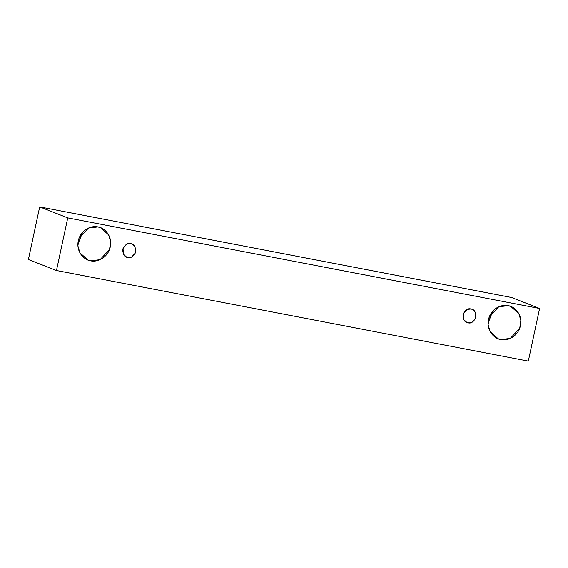 <?xml version="1.0" encoding="UTF-8"?>
<svg xmlns="http://www.w3.org/2000/svg" width="568" height="568" viewBox="0 0 568 568"><rect width="100%" height="100%" fill="white"/><g stroke="black" fill="none" stroke-linecap="round" stroke-linejoin="round"><path stroke-width="0.85" d="M511.534 297.483L39.682 206.894L67.748 217.892L539.6 308.481L511.534 297.483L539.6 308.481L528.318 361.106L56.466 270.517L67.748 217.892L39.682 206.894L28.4 259.519L56.466 270.517L28.4 259.519L39.682 206.894L511.534 297.483M539.6 308.481L67.748 217.892L56.466 270.517L528.318 361.106L539.6 308.481M90.646 260.776C85.818 260.556 75.8 253.349 78.27 240.789C81.167 228.308 93.365 225.368 97.902 226.944C102.73 227.164 112.741 234.371 110.277 246.931C107.373 259.413 95.183 262.352 90.646 260.776L100.025 259.69L109.503 249.572L110.639 241.819L108.644 234.911L100.6 227.725L97.902 226.944L88.523 228.031L79.044 238.148L77.908 245.894L79.903 252.81L87.948 259.995L90.646 260.776M500.848 339.529C496.02 339.309 486.009 332.102 488.473 319.536C491.377 307.061 503.567 304.114 508.104 305.69C512.932 305.911 522.95 313.117 520.48 325.684C517.583 338.159 505.385 341.105 500.848 339.529L510.227 338.436L519.706 328.325L520.842 320.572L518.847 313.664L510.802 306.471L508.104 305.69L498.725 306.784L489.247 316.894L488.111 324.647L490.106 331.556L498.15 338.748L500.848 339.529M468.025 322.787C464.858 322.589 463.176 319.869 462.984 314.644C465.313 309.901 467.982 308.019 470.978 309.006C474.145 309.205 475.828 311.917 476.027 317.15C473.691 321.893 471.028 323.774 468.025 322.787L471.845 322.347L475.707 318.222L475.359 312.251L472.079 309.319L470.978 309.006L467.159 309.446L463.296 313.564L463.651 319.543L466.924 322.468L468.025 322.787M127.772 257.467C124.605 257.269 122.922 254.549 122.723 249.324C125.059 244.581 127.729 242.699 130.725 243.679C133.892 243.885 135.574 246.597 135.766 251.823C133.437 256.566 130.768 258.447 127.772 257.467L131.591 257.02L135.454 252.902L135.099 246.931L131.826 243.999L130.725 243.679L126.905 244.126L123.043 248.244L123.391 254.223L126.671 257.148L127.772 257.467M77.866 244.425L82.616 232.291L77.866 244.425M488.068 323.178L492.825 311.044L488.068 323.178"/></g></svg>
